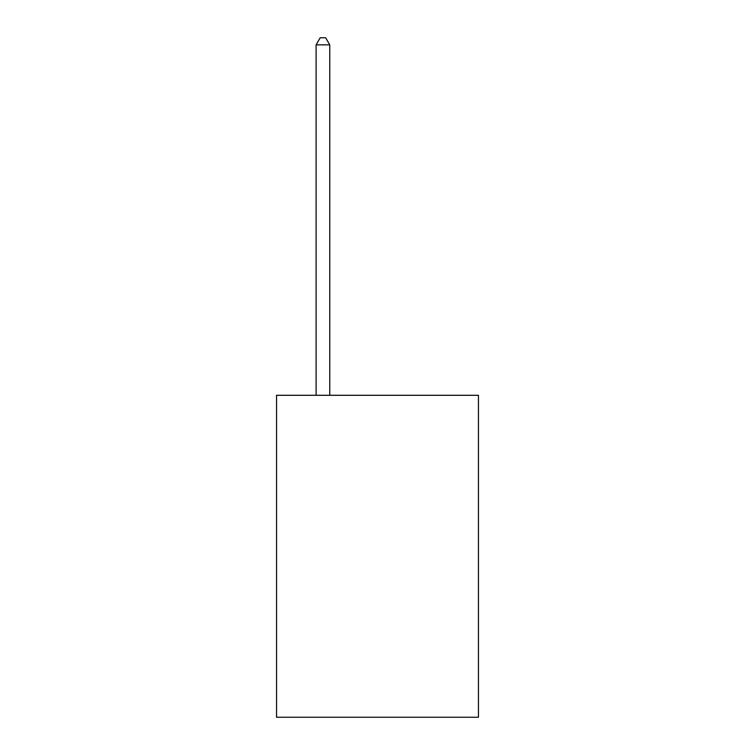 <?xml version="1.0" encoding="UTF-8"?>
<svg xmlns="http://www.w3.org/2000/svg" width="755" height="755" viewBox="0 0 755 755"><rect width="100%" height="100%" fill="white"/><g stroke="black" fill="none" stroke-linecap="round" stroke-linejoin="round"><path stroke-width="1.13" d="M478.453 395.29L478.453 717.25L276.547 717.25L276.547 395.29L478.453 395.29M329.756 395.29L329.756 44.847L316.109 44.847L316.109 395.29M316.109 44.847L320.205 37.75L325.66 37.75L329.756 44.847"/></g></svg>
